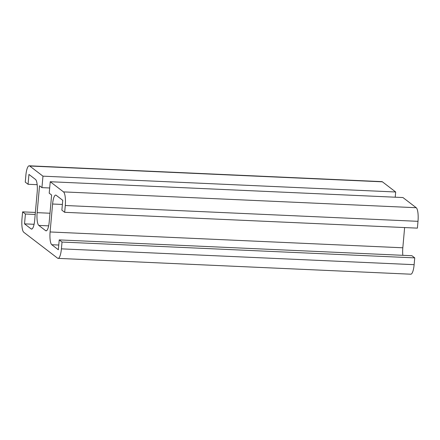 <?xml version="1.0" encoding="UTF-8"?>
<svg xmlns="http://www.w3.org/2000/svg" width="440" height="440" viewBox="0 0 440 440"><rect width="100%" height="100%" fill="white"/><g stroke="black" fill="none" stroke-linecap="round" stroke-linejoin="round"><path stroke-width="0.66" d="M22.605 211.865L22 218.674A11.677 2.942 -87.4 0 0 23.782 232.282L57.585 258.176A11.677 2.942 -87.4 0 0 58.086 258.374A11.677 2.942 -87.4 0 0 61.413 248.853L62.018 242.049L59.219 239.905L58.339 249.755L51.772 244.723A10.945 2.756 92.6 0 1 50.1 231.963L52.596 204.017A10.945 2.756 92.6 0 1 55.715 195.096A10.945 2.756 92.6 0 1 56.183 195.283L62.75 200.316L61.87 210.166L64.675 212.311L65.279 205.507A11.677 2.942 -87.4 0 0 63.503 191.895L50.232 181.731L49.209 193.198L51.617 195.041L49.22 221.914A10.945 2.756 92.6 0 1 46.101 230.835A10.945 2.756 92.6 0 1 45.634 230.648L38.803 225.418A10.945 2.756 92.6 0 1 37.136 212.657L39.534 185.785L41.938 187.632L42.966 176.165L29.695 166.007A11.677 2.942 -87.4 0 0 29.194 165.803A11.677 2.942 -87.4 0 0 25.867 175.323L25.262 182.127L28.067 184.278L28.941 174.422L35.514 179.454A10.945 2.756 92.6 0 1 37.18 192.214L34.689 220.16A10.945 2.756 92.6 0 1 31.57 229.081A10.945 2.756 92.6 0 1 31.097 228.894L24.53 223.867L25.41 214.011L22.605 211.865L35.376 212.438M25.41 214.011L35.195 214.451M58.086 258.374L410.806 274.197A11.677 2.942 -87.4 0 0 414.134 264.677L414.739 257.873L411.934 255.723L59.219 239.905M62.018 242.049L414.739 257.873M402.831 255.316A10.945 2.756 92.6 0 1 402.82 247.786L404.624 227.563M64.675 212.311L417.395 228.135L418 221.326A11.677 2.942 -87.4 0 0 416.218 207.719L402.952 197.555L50.232 181.731M41.938 187.632L49.676 187.979M395.219 197.208L395.681 191.989L382.415 181.825A11.677 2.942 -87.4 0 0 381.915 181.627L29.194 165.803M42.966 176.165L395.681 191.989M28.067 184.278L37.169 184.685M24.53 223.867L34.084 224.29M61.413 248.853L414.134 264.677M51.772 244.723L58.757 245.036M50.1 231.963L402.82 247.786M52.596 204.017L62.381 204.457M65.279 205.507L418 221.326M63.503 191.895L416.218 207.719M45.634 230.648L46.585 230.692M38.803 225.418L48.653 225.858M37.136 212.657L49.995 213.235M29.695 166.007L382.415 181.825M31.097 228.894L32.054 228.938"/></g></svg>
